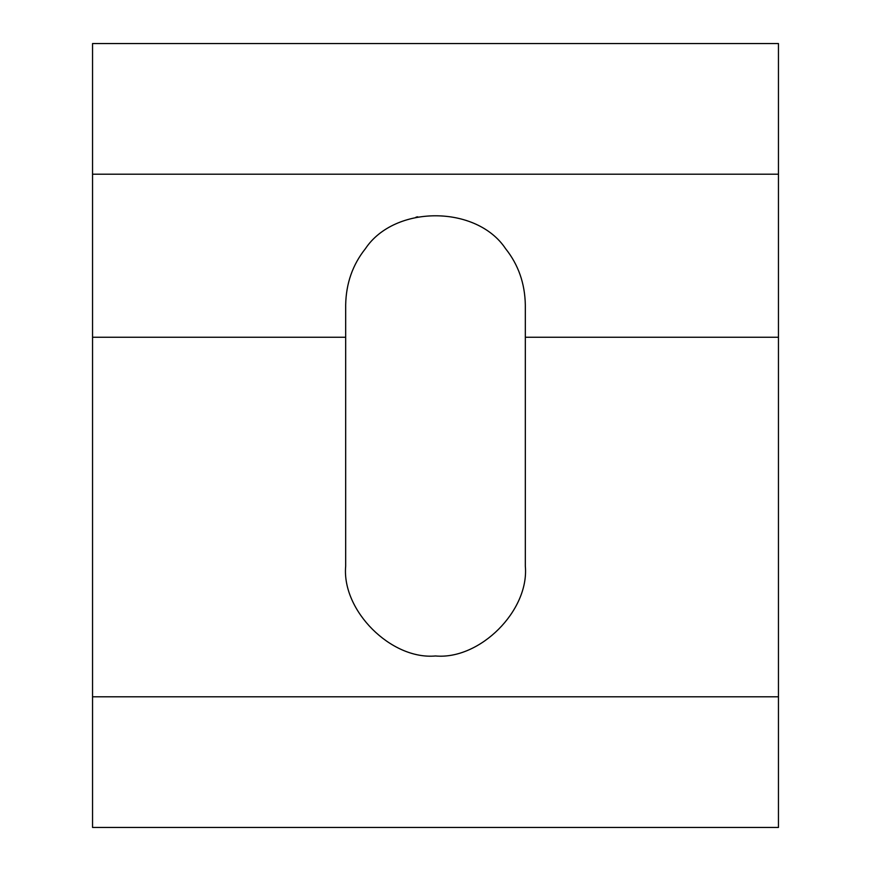 <?xml version="1.0" encoding="UTF-8"?>
<svg xmlns="http://www.w3.org/2000/svg" width="871" height="871" viewBox="0 0 871 871"><rect width="100%" height="100%" fill="white"/><g stroke="black" fill="none" stroke-linecap="round" stroke-linejoin="round"><path stroke-width="1.31" d="M416.011 217.162L417.742 216.803M525.322 304.85C524.897 283.358 518.321 264.653 505.615 248.725C476.524 204.827 394.541 204.794 365.385 248.725C352.668 264.675 346.092 283.38 345.678 304.85L345.678 566.15C341.661 610.593 391.057 659.989 435.5 655.972C479.943 659.989 529.339 610.593 525.322 566.15L525.322 304.85L525.322 566.15C529.339 610.593 479.943 659.989 435.5 655.972C391.057 659.989 341.661 610.593 345.678 566.15L345.678 337.251L92.544 337.251L92.544 696.8L778.456 696.8L778.456 337.251L525.322 337.251L778.456 337.251L778.456 43.55L92.544 43.55L778.456 43.55L778.456 174.2L92.544 174.2L778.456 174.2L778.456 696.8L92.544 696.8L92.544 827.45L778.456 827.45L92.544 827.45L92.544 337.251L345.678 337.251L345.678 304.85C346.092 283.38 352.668 264.675 365.385 248.725C394.541 204.794 476.524 204.827 505.615 248.725C518.321 264.653 524.897 283.358 525.322 304.85M92.544 43.55L92.544 337.251L92.544 43.55M778.456 827.45L778.456 696.8L778.456 827.45"/></g></svg>
